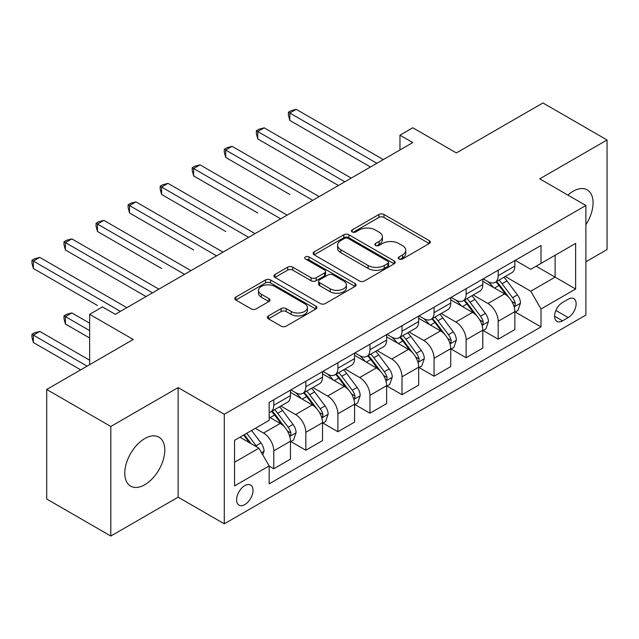 <?xml version="1.0" encoding="UTF-8"?>
<svg xmlns="http://www.w3.org/2000/svg" width="639" height="639" viewBox="0 0 639 639"><rect width="100%" height="100%" fill="white"/><g stroke="black" fill="none" stroke-linecap="round" stroke-linejoin="round"><path stroke-width="0.96" d="M399.008 258.987A2.492 1.438 0 0 0 402.53 258.987L429.28 243.539A3.562 2.053 0 0 0 430.319 242.093A3.562 2.053 0 0 0 429.28 240.639L383.967 214.472A3.562 2.053 0 0 0 378.935 214.472L352.185 229.92A2.492 1.438 0 0 0 351.458 230.935A2.492 1.438 0 0 0 352.185 231.949A2.492 1.438 0 0 0 355.715 231.949L359.174 229.952A11.39 6.574 0 0 1 375.285 229.952L379.063 232.133A11.39 6.574 0 0 1 382.394 236.781A11.39 6.574 0 0 1 379.063 241.438L375.596 243.435A2.492 1.438 0 0 0 374.869 244.449A2.492 1.438 0 0 0 375.596 245.472A2.492 1.438 0 0 0 379.119 245.472L382.585 243.467A11.39 6.574 0 0 1 398.696 243.467L402.474 245.648A11.39 6.574 0 0 1 405.805 250.304A11.39 6.574 0 0 1 402.474 254.953L399.008 256.95A2.492 1.438 0 0 0 398.281 257.964A2.492 1.438 0 0 0 399.008 258.987L399.008 256.95M144.789 484.737A28.292 16.334 120 0 0 163.272 459.808A28.292 16.334 120 0 0 158.935 437.14A28.292 16.334 120 0 0 144.789 438.546A28.292 16.334 120 0 0 126.306 463.475A28.292 16.334 120 0 0 130.644 486.143A28.292 16.334 120 0 0 144.789 484.737M585.891 224.704A28.292 16.334 120 0 0 587.217 189.879A28.292 16.334 120 0 0 573.071 191.277A28.292 16.334 120 0 0 567.863 195.079M244.809 504.578A11.606 6.702 120 0 0 252.389 494.354A11.606 6.702 120 0 0 250.608 485.049A11.606 6.702 120 0 0 244.809 485.624A11.606 6.702 120 0 0 237.229 495.856A11.606 6.702 120 0 0 239.002 505.153A11.606 6.702 120 0 0 244.809 504.578M268.428 315.922A3.562 2.053 0 0 0 267.382 317.375A3.562 2.053 0 0 0 268.428 318.829L281.136 326.162A3.562 2.053 0 0 0 286.168 326.162L315.874 309.012A3.562 2.053 0 0 0 316.92 307.559A3.562 2.053 0 0 0 315.874 306.105L270.569 279.946A3.562 2.053 0 0 0 265.528 279.946L235.823 297.095A3.562 2.053 0 0 0 234.785 298.549A3.562 2.053 0 0 0 235.823 300.003L251.183 308.869A3.562 2.053 0 0 0 256.215 308.869L268.931 301.528A3.562 2.053 0 0 0 269.97 300.074A3.562 2.053 0 0 0 268.931 298.621L261.311 294.228A9.521 5.495 0 0 1 258.523 290.338A9.521 5.495 0 0 1 264.402 285.258A9.521 5.495 0 0 1 274.778 286.456L304.611 303.677A9.521 5.495 0 0 1 307.399 307.559A9.521 5.495 0 0 1 301.52 312.639A9.521 5.495 0 0 1 291.144 311.449L286.168 308.581A3.562 2.053 0 0 0 281.136 308.581L268.428 315.922L268.428 318.829M585.891 261.758L607.05 249.537L607.05 139.973L542.934 102.959L456.382 152.929L412.786 127.76L399.966 135.164L412.786 142.561L115.3 314.316L102.472 306.912L89.652 314.316L89.652 364.661M110.811 426.477L110.811 536.041L178.129 497.174L178.129 387.609L110.811 426.477L46.695 389.463L133.247 339.485L89.652 314.316M178.129 387.609L224.289 414.256L585.891 205.494L585.891 315.059L224.289 523.828L224.289 414.256M607.05 139.973L539.731 178.84L585.891 205.494M359.422 280.968A3.562 2.053 0 0 0 364.462 280.968L394.167 263.819A3.562 2.053 0 0 0 395.206 262.365A3.562 2.053 0 0 0 394.167 260.912L348.854 234.753A3.562 2.053 0 0 0 343.814 234.753L314.116 251.902A3.562 2.053 0 0 0 313.07 253.356A3.562 2.053 0 0 0 314.116 254.809L359.422 280.968M306.424 259.522A2.492 1.438 0 0 1 308.957 259.873L308.957 256.91L355.02 283.508A3.562 2.053 0 0 1 356.059 284.962A3.562 2.053 0 0 1 355.02 286.416L325.315 303.565A3.562 2.053 0 0 1 320.283 303.565L274.97 277.406L274.97 274.498A3.562 2.053 0 0 0 273.931 275.952A3.562 2.053 0 0 0 274.97 277.406M274.97 274.498L287.686 267.158A3.562 2.053 0 0 1 292.718 267.158L311.089 277.765A3.562 2.053 0 0 0 316.129 277.765L324.564 272.901A3.562 2.053 0 0 0 325.602 271.447A3.562 2.053 0 0 0 324.564 269.993L305.426 258.947A2.492 1.438 0 0 1 304.699 257.932A2.492 1.438 0 0 1 306.241 256.598A2.492 1.438 0 0 1 308.957 256.91M110.811 536.041L46.695 499.027L46.695 389.463M568.199 299.22L562.552 302.471A11.246 6.494 120 0 0 555.211 312.383A11.246 6.494 120 0 0 556.936 321.393A11.246 6.494 120 0 0 562.552 320.834L568.199 317.575A11.246 6.494 120 0 0 575.539 307.671A11.246 6.494 120 0 0 573.822 298.661A11.246 6.494 120 0 0 568.199 299.22M515.242 260.345L530.753 269.307L541.009 263.388L541.009 245.472L269.171 402.418L269.171 420.334L234.553 440.319L234.553 485.92L269.171 465.935L269.171 483.851L541.009 326.904L541.009 308.988L530.753 291.216L505.257 276.495M541.009 263.388L575.635 243.395L575.635 288.996L541.009 308.988M178.129 497.174L224.289 523.828M399.966 135.164L399.966 149.965M536.137 266.199L555.115 277.15L555.115 255.241L575.635 243.395M530.753 291.216L555.115 277.15L575.635 288.996M234.553 462.237L258.915 448.171L239.937 437.212M269.171 466.087L273.788 468.746L273.788 450.83A14.505 8.379 -120 0 0 263.532 433.066L255.32 428.33M273.788 468.746L290.457 459.121L290.457 441.206A14.505 8.379 -120 0 0 280.202 423.441L269.171 417.075M290.841 441.581L305.841 450.239L305.841 432.323A14.505 8.379 -120 0 0 295.585 414.559L280.856 406.053M305.841 450.239L322.511 440.614L322.511 422.699A14.505 8.379 -120 0 0 312.255 404.934L290.457 392.346M322.895 423.074L337.903 431.732L337.903 413.816A14.505 8.379 -120 0 0 327.639 396.052L312.91 387.546M337.903 431.732L354.573 422.107L354.573 404.191A14.505 8.379 -120 0 0 344.309 386.427L322.511 373.839M354.957 404.559L369.957 413.225L369.957 395.309A14.505 8.379 -120 0 0 359.701 377.537L344.972 369.038M369.957 413.225L386.627 403.6L386.627 385.684A14.505 8.379 -120 0 0 376.371 367.92L354.573 355.332M387.01 386.052L402.011 394.718L402.011 376.802A14.505 8.379 -120 0 0 391.755 359.03L377.026 350.531M402.011 394.718L418.681 385.093L418.681 367.177A14.505 8.379 -120 0 0 408.425 349.405L386.627 336.825M419.072 367.545L434.073 376.211L434.073 358.295A14.505 8.379 -120 0 0 423.817 340.523L409.088 332.024M434.073 376.211L450.743 366.586L450.743 348.67A14.505 8.379 -120 0 0 440.479 330.898L418.681 318.318M451.126 349.038L466.127 357.704L466.127 339.788A14.505 8.379 -120 0 0 455.871 322.016L441.142 313.517M466.127 357.704L482.796 348.079L482.796 330.163A14.505 8.379 -120 0 0 472.541 312.391L450.743 299.811M483.18 330.531L498.188 339.189L498.188 321.273A14.505 8.379 -120 0 0 487.924 303.509L473.195 295.002M498.188 339.189L514.858 329.572L514.858 311.656A14.505 8.379 -120 0 0 504.594 293.884L482.796 281.304M483.18 278.86L487.924 281.599A14.505 8.379 -120 0 0 495.177 282.318A14.505 8.379 -120 0 0 498.188 275.673L498.188 270.193M451.126 297.367L455.871 300.106A14.505 8.379 -120 0 0 463.123 300.825A14.505 8.379 -120 0 0 466.127 294.18L466.127 288.7M419.072 315.874L423.817 318.613A14.505 8.379 -120 0 0 431.069 319.332A14.505 8.379 -120 0 0 434.073 312.687L434.073 307.207M387.01 334.381L391.755 337.12A14.505 8.379 -120 0 0 399.008 337.839A14.505 8.379 -120 0 0 402.011 331.194L402.011 325.714M354.957 352.888L359.701 355.627A14.505 8.379 -120 0 0 366.954 356.346A14.505 8.379 -120 0 0 369.957 349.701L369.957 344.229M322.895 371.395L327.639 374.134A14.505 8.379 -120 0 0 334.9 374.853A14.505 8.379 -120 0 0 337.903 368.216L337.903 362.736M290.841 389.902L295.585 392.642A14.505 8.379 -120 0 0 302.838 393.36A14.505 8.379 -120 0 0 305.841 386.723L305.841 381.243M515.242 312.024L541.009 326.904M495.177 282.318L511.847 272.693A14.505 8.379 -120 0 0 514.858 266.048L514.858 260.568M463.123 300.825L479.793 291.2A14.505 8.379 -120 0 0 482.796 284.555L482.796 279.075M431.069 319.332L447.739 309.707A14.505 8.379 -120 0 0 450.743 303.062L450.743 297.582M399.008 337.839L415.677 328.214A14.505 8.379 -120 0 0 418.681 321.569L418.681 316.097M366.954 356.346L383.624 346.721A14.505 8.379 -120 0 0 386.627 340.084L386.627 334.604M334.9 374.853L351.562 365.228A14.505 8.379 -120 0 0 354.573 358.591L354.573 353.111M302.838 393.36L319.508 383.735A14.505 8.379 -120 0 0 322.511 377.098L322.511 371.618M269.171 412.459A14.505 8.379 -120 0 0 270.784 411.867L287.454 402.243A14.505 8.379 -120 0 0 290.457 395.605L290.457 390.125M270.784 411.867A14.505 8.379 -120 0 0 273.788 405.23L273.788 399.75M258.915 448.171L269.171 465.935M400.006 259.338L402.474 257.916A11.39 6.574 0 0 0 405.805 253.26L405.805 250.304M382.394 236.781L382.394 239.745A11.39 6.574 0 0 1 379.063 244.394L376.595 245.823M429.232 243.571L383.967 217.436A3.562 2.053 0 0 0 378.935 217.436L353.183 232.3M394.119 263.843L348.854 237.708A3.562 2.053 0 0 0 343.814 237.708L314.164 254.833M387.873 263.38A2.492 1.438 0 0 0 388.6 262.365A2.492 1.438 0 0 0 387.873 261.343L348.095 238.387A2.492 1.438 0 0 0 344.573 238.387L340.922 240.488A11.39 6.574 0 0 0 337.584 245.144A11.39 6.574 0 0 0 340.922 249.793L368.112 265.489A11.39 6.574 0 0 0 384.223 265.489L387.873 263.38L387.873 266.343A2.492 1.438 0 0 0 388.6 265.329L388.6 262.365M337.584 245.144L337.584 248.1A11.39 6.574 0 0 0 340.922 252.756L340.922 249.793M387.873 266.343L384.223 268.452A11.39 6.574 0 0 1 368.112 268.452L340.922 252.756M275.018 277.43L287.686 270.121L287.686 267.158M325.602 271.447L325.602 274.411A3.562 2.053 0 0 1 324.564 275.864L316.129 280.729A3.562 2.053 0 0 1 311.089 280.729L292.718 270.121A3.562 2.053 0 0 0 287.686 270.121M308.957 259.873L354.972 286.44M330.163 288.78A9.521 5.495 0 0 0 340.539 289.97A9.521 5.495 0 0 0 346.418 284.89A9.521 5.495 0 0 0 343.63 281L333.119 274.938A3.562 2.053 0 0 0 328.087 274.938L319.652 279.802A3.562 2.053 0 0 0 318.605 281.256A3.562 2.053 0 0 0 319.652 282.71L330.163 288.78L330.163 291.735A9.521 5.495 0 0 0 340.539 292.934A9.521 5.495 0 0 0 346.418 287.854L346.418 284.89M318.605 281.256L318.605 284.219A3.562 2.053 0 0 0 319.652 285.673L319.652 282.71M330.163 291.735L319.652 285.673M307.399 307.559L307.399 310.522A9.521 5.495 0 0 1 301.52 315.602A9.521 5.495 0 0 1 291.144 314.412L286.168 311.544A3.562 2.053 0 0 0 281.136 311.544L268.476 318.853M258.523 290.338L258.523 293.301A9.521 5.495 0 0 0 261.311 297.191L261.311 294.228M268.883 301.56L261.311 297.191M315.826 309.044L270.569 282.909A3.562 2.053 0 0 0 265.528 282.909L235.871 300.034M514.858 312.247L517.933 310.466L520.497 303.062A9.609 5.551 -120 0 0 517.43 294.883L506.951 280.896A27.749 16.015 -120 0 0 503.923 277.27M493.5 287.478A27.749 16.015 -120 0 0 487.821 281.535M513.98 306.361L515.098 305.154L515.306 303.477A9.609 5.551 -120 0 0 512.558 297.694L502.078 283.708A27.749 16.015 -120 0 0 499.051 280.082M496.471 281.567A23.028 13.299 60 0 1 500.249 285.873L509.115 297.71M289.818 194.464L225.703 157.442L225.703 150.045L232.117 146.339L319.18 196.604M495.976 281.855A27.749 16.015 60 0 1 499.003 285.481L505.968 294.779M376.882 163.296L289.818 113.023L296.224 109.325L383.296 159.59M370.468 166.995L289.818 120.428L289.818 113.023L288.405 112.208L290.969 110.731L296.224 109.325M289.818 120.428L288.405 115.172L288.405 112.208M482.796 330.754L485.872 328.973L488.436 321.569A9.609 5.551 -120 0 0 485.368 313.39L474.897 299.403A27.749 16.015 -120 0 0 471.862 295.777M461.446 305.985A27.749 16.015 -120 0 0 455.767 300.042M481.926 324.868L483.036 323.661L483.252 321.984A9.609 5.551 -120 0 0 480.496 316.201L470.016 302.215A27.749 16.015 -120 0 0 466.989 298.589M464.409 300.082A23.028 13.299 60 0 1 468.195 304.38L477.061 316.217M257.757 212.971L193.641 175.949L193.641 168.552L200.055 164.846L287.119 215.111M463.914 300.362A27.749 16.015 60 0 1 466.941 303.988L473.906 313.294M450.743 349.261L453.818 347.488L456.382 340.084A9.609 5.551 -120 0 0 453.315 331.897L442.835 317.91A27.749 16.015 -120 0 0 439.808 314.284M429.384 324.492A27.749 16.015 -120 0 0 423.705 318.549M449.864 343.375L450.982 342.169L451.19 340.491A9.609 5.551 -120 0 0 448.442 334.708L437.963 320.722A27.749 16.015 -120 0 0 434.935 317.096M432.355 318.589A23.028 13.299 60 0 1 436.133 322.887L445 334.724M225.703 231.478L161.587 194.464L161.587 187.059L168.001 183.353L255.065 233.626M431.86 318.869A27.749 16.015 60 0 1 434.887 322.495L441.853 331.801M418.681 367.768L421.764 365.995L424.328 358.591A9.609 5.551 -120 0 0 421.261 350.404L410.781 336.418A27.749 16.015 -120 0 0 407.754 332.791M397.33 342.999A27.749 16.015 -120 0 0 391.651 337.057M417.81 361.882L418.928 360.676L419.136 358.998A9.609 5.551 -120 0 0 416.388 353.215L405.909 339.229A27.749 16.015 -120 0 0 402.882 335.603M400.294 337.096A23.028 13.299 60 0 1 404.08 341.394L412.946 353.231M193.641 249.985L129.533 212.971L129.533 205.566L135.939 201.86L223.011 252.133M399.798 337.384A27.749 16.015 60 0 1 402.826 341.002L409.799 350.308M344.828 181.803L257.757 131.53L264.171 127.832L351.234 178.097M338.414 185.502L257.757 138.935L257.757 131.53L256.351 130.715L258.915 129.238L264.171 127.832M257.757 138.935L256.351 133.679L256.351 130.715M312.767 200.311L224.289 149.23L226.853 147.745L232.117 146.339M225.703 157.442L224.289 152.186L224.289 149.23M280.713 218.818L192.235 167.737L194.799 166.252L200.055 164.846M193.641 175.949L192.235 170.693L192.235 167.737M386.627 386.276L389.702 384.502L392.266 377.098A9.609 5.551 -120 0 0 389.199 368.911L378.719 354.925A27.749 16.015 -120 0 0 375.692 351.298M365.276 361.514A27.749 16.015 -120 0 0 359.597 355.564M385.748 380.389L386.867 379.183L387.082 377.505A9.609 5.551 -120 0 0 384.327 371.722L373.847 357.736A27.749 16.015 -120 0 0 370.82 354.11M368.24 355.603A23.028 13.299 60 0 1 372.018 359.901L380.892 371.738M161.587 268.492L97.471 231.478L97.471 224.073L103.885 220.375L190.949 270.64M367.744 355.891A27.749 16.015 60 0 1 370.772 359.517L377.737 368.815M248.651 237.325L160.181 186.245L162.745 184.759L168.001 183.353M161.587 194.464L160.181 189.208L160.181 186.245M354.573 404.783L357.648 403.009L360.212 395.605A9.609 5.551 -120 0 0 357.145 387.418L346.665 373.432A27.749 16.015 -120 0 0 343.638 369.805M333.215 380.021A27.749 16.015 -120 0 0 327.535 374.071M353.694 398.896L354.813 397.69L355.02 396.012A9.609 5.551 -120 0 0 352.273 390.229L341.793 376.243A27.749 16.015 -120 0 0 338.766 372.617M336.186 374.111A23.028 13.299 60 0 1 339.964 378.408L348.83 390.245M129.533 286.999L146.067 296.552M335.691 374.398A27.749 16.015 60 0 1 338.718 378.024L345.683 387.322M216.597 255.832L128.119 204.752L130.683 203.274L135.939 201.86M129.533 212.971L128.119 207.715L128.119 204.752M322.511 423.29L325.594 421.516L328.15 414.112A9.609 5.551 -120 0 0 325.083 405.925L314.612 391.939A27.749 16.015 -120 0 0 311.584 388.312M301.161 398.528A27.749 16.015 -120 0 0 295.482 392.586M321.641 417.403L322.759 416.197L322.967 414.519A9.609 5.551 -120 0 0 320.211 408.744L309.739 394.75A27.749 16.015 -120 0 0 306.712 391.124M304.124 392.618A23.028 13.299 60 0 1 307.91 396.915L316.776 408.752M97.471 305.506L33.364 268.492L33.364 261.087L39.77 257.389L126.841 307.655M303.629 392.905A27.749 16.015 60 0 1 306.656 396.531L313.621 405.829M184.543 274.339L96.066 223.259L98.63 221.781L103.885 220.375M97.471 231.478L96.066 226.222L96.066 223.259M290.457 441.797L293.533 440.023L296.097 432.619A9.609 5.551 -120 0 0 293.029 424.432L282.55 410.446A27.749 16.015 -120 0 0 279.523 406.819M289.579 435.91L290.697 434.704L290.913 433.026A9.609 5.551 -120 0 0 288.157 427.251L277.677 413.257A27.749 16.015 -120 0 0 274.65 409.639M272.07 411.125A23.028 13.299 60 0 1 275.848 415.422L284.714 427.259M89.652 323.198L71.832 312.91L65.418 316.617L65.418 324.013L89.652 338.007M271.575 411.412A27.749 16.015 60 0 1 274.602 415.038L281.567 424.336M65.418 324.013L64.004 318.757L64.004 315.802L89.652 330.603M64.004 315.802L66.568 314.316L71.832 312.91M152.481 292.846L65.418 242.58L71.832 238.882L158.895 289.147M146.075 296.552L65.418 249.985L65.418 242.58L64.004 241.766L66.568 240.288L71.832 238.882M65.418 249.985L64.004 244.729L64.004 241.766M262.757 454.832L264.043 451.126A9.609 5.551 -120 0 0 260.976 442.947L251.622 430.462M89.652 360.22L39.77 331.417L33.364 335.124L33.364 342.528L80.674 369.845M256.974 447.044A9.609 5.551 -120 0 0 256.103 445.758L246.75 433.274M244.346 434.664L251.063 443.634M243.675 435.055L249.37 442.659M33.364 342.528L31.95 337.264L31.95 334.309L87.088 366.139M31.95 334.309L34.514 332.823L39.77 331.417M120.428 311.353L31.95 260.273L34.514 258.795L39.77 257.389M33.364 268.492L31.95 263.236L31.95 260.273M263.532 433.066L280.202 423.441M295.585 414.559L312.255 404.934M327.639 396.052L344.309 386.427M359.701 377.537L376.371 367.92M391.755 359.03L408.425 349.405M423.817 340.523L440.479 330.898M455.871 322.016L472.541 312.391M487.924 303.509L504.594 293.884M498.188 275.673L514.858 266.048M498.188 321.273L514.858 311.656M466.127 339.788L482.796 330.163M466.127 294.18L482.796 284.555M434.073 358.295L450.743 348.67M434.073 312.687L450.743 303.062M402.011 376.802L418.681 367.177M402.011 331.194L418.681 321.569M369.957 395.309L386.627 385.684M369.957 349.701L386.627 340.084M337.903 413.816L354.573 404.191M337.903 368.216L354.573 358.591M305.841 432.323L322.511 422.699M305.841 386.723L322.511 377.098M273.788 450.83L290.457 441.206M273.788 405.23L290.457 395.605M555.898 310.474L568.199 317.575M554.604 316.241L562.552 320.834M402.474 257.916L402.474 254.953M375.596 245.472L375.596 243.435M379.063 244.394L379.063 241.438M352.185 231.949L352.185 229.92M378.935 217.436L378.935 214.472M383.967 217.436L383.967 214.472M429.28 243.539L429.28 240.639M314.116 254.809L314.116 251.902M343.814 237.708L343.814 234.753M348.854 237.708L348.854 234.753M394.167 263.819L394.167 260.912M368.112 268.452L368.112 265.489M384.223 268.452L384.223 265.489M292.718 270.121L292.718 267.158M311.089 280.729L311.089 277.765M316.129 280.729L316.129 277.765M324.564 275.864L324.564 272.901M355.02 286.416L355.02 283.508M281.136 311.544L281.136 308.581M286.168 311.544L286.168 308.581M291.144 314.412L291.144 311.449M268.931 301.528L268.931 298.621M235.823 300.003L235.823 297.095M265.528 282.909L265.528 279.946M270.569 282.909L270.569 279.946M315.874 309.012L315.874 306.105M514.139 306.888L520.434 303.253M502.078 283.708L506.951 280.896M494.522 288.069L499.003 285.481M512.558 297.694L517.43 294.883M511.791 301.448L515.306 303.477M482.078 325.395L488.372 321.76M470.016 302.215L474.897 299.403M462.46 306.576L466.941 303.988M480.496 316.201L485.368 313.39M479.737 319.955L483.252 321.984M450.024 343.902L456.318 340.267M437.963 320.722L442.835 317.91M430.406 325.083L434.887 322.495M448.442 334.708L453.315 331.897M447.683 338.462L451.19 340.491M417.97 362.409L424.264 358.775M405.909 339.229L410.781 336.418M398.353 343.59L402.826 341.002M416.388 353.215L421.261 350.404M415.622 356.969L419.136 358.998M385.908 380.916L392.202 377.282M373.847 357.736L378.719 354.925M366.291 362.097L370.772 359.517M384.327 371.722L389.199 368.911M383.568 375.476L387.082 377.505M353.854 399.423L360.148 395.789M341.793 376.243L346.665 373.432M334.237 380.604L338.718 378.024M352.273 390.229L357.145 387.418M351.514 393.983L355.02 396.012M321.792 417.93L328.095 414.296M309.739 394.75L314.612 391.939M302.183 399.119L306.656 396.531M320.211 408.744L325.083 405.925M319.452 412.49L322.967 414.519M289.739 436.437L296.033 432.803M277.677 413.257L282.55 410.446M270.121 417.626L274.602 415.038M288.157 427.251L293.029 424.432M287.398 431.005L290.913 433.026M261.543 452.724L263.979 451.31M256.103 445.758L260.976 442.947"/></g></svg>
